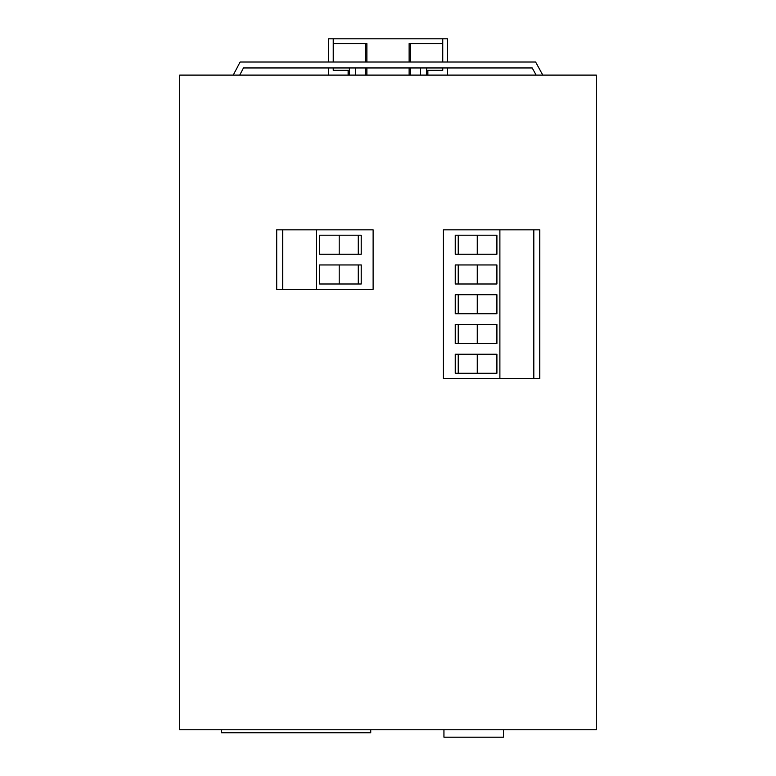 <?xml version="1.0" encoding="UTF-8"?>
<svg xmlns="http://www.w3.org/2000/svg" width="776" height="776" viewBox="0 0 776 776"><rect width="100%" height="100%" fill="white"/><g stroke="black" fill="none" stroke-linecap="round" stroke-linejoin="round"><path stroke-width="1.16" d="M233.236 75.107L240.114 62.012L535.615 62.012L542.793 75.107M596.298 729.76L596.298 75.107L179.702 75.107L179.702 729.76L596.298 729.76M348.123 75.107L348.123 70.344L333.243 70.344L333.243 67.958M442.756 62.012L442.756 38.8L333.243 38.8L333.243 62.012M442.756 43.563L409.127 43.563L409.127 62.012M409.127 67.958L409.127 75.107M366.873 62.012L366.873 43.563L333.243 43.563M366.873 67.958L366.873 75.107M333.243 38.8L328.49 38.8L328.49 62.012M442.756 38.8L447.51 38.8L447.51 62.012M447.51 75.107L447.51 67.958M410.32 62.012L410.32 43.563L409.127 43.563M366.873 43.563L365.68 43.563L365.68 62.012M427.877 75.107L427.877 70.344L442.756 70.344L442.756 67.958M536.138 75.107L532.22 67.958L243.47 67.958L239.726 75.107M355.689 67.958L355.689 75.107M349.316 67.958L349.316 75.107M328.49 67.958L328.49 75.107M410.32 67.958L410.32 75.107M365.68 67.958L365.68 75.107M420.311 75.107L420.311 67.958M426.684 75.107L426.684 67.958M455.25 343.516L455.25 324.465L496.912 324.465L496.912 343.516L455.25 343.516M458.228 343.516L458.228 324.465M316.579 289.351L373.12 289.351L373.12 229.841L276.712 229.841L276.712 289.351L316.579 289.351L316.579 229.841M282.658 289.351L282.658 229.841M361.218 254.237L361.218 235.196L319.557 235.196L319.557 254.237L361.218 254.237M361.218 283.997L361.218 264.955L319.557 264.955L319.557 283.997L361.218 283.997M358.24 254.237L358.24 235.196M339.199 254.237L339.199 235.196M358.24 283.997L358.24 264.955M339.199 283.997L339.199 264.955M499.889 229.841L499.889 378.63L443.348 378.63L443.348 229.841L539.766 229.841L539.766 378.63L533.81 378.63L533.81 229.841M499.889 378.63L533.81 378.63M455.25 313.756L496.912 313.756L496.912 294.715L455.25 294.715L455.25 313.756M455.25 283.997L496.912 283.997L496.912 264.955L455.25 264.955L455.25 283.997M455.25 254.237L496.912 254.237L496.912 235.196L455.25 235.196L455.25 254.237M455.25 373.266L496.912 373.266L496.912 354.225L455.25 354.225L455.25 373.266M477.269 313.756L477.269 294.715M458.228 313.756L458.228 294.715M477.269 283.997L477.269 264.955M458.228 283.997L458.228 264.955M477.269 254.237L477.269 235.196M458.228 254.237L458.228 235.196M477.269 373.266L477.269 354.225M458.228 373.266L458.228 354.225M477.269 343.516L477.269 324.465M221.364 729.76L221.364 732.738L370.744 732.738L370.744 729.76M503.459 729.76L503.459 737.2L443.94 737.2L443.94 729.76"/></g></svg>
